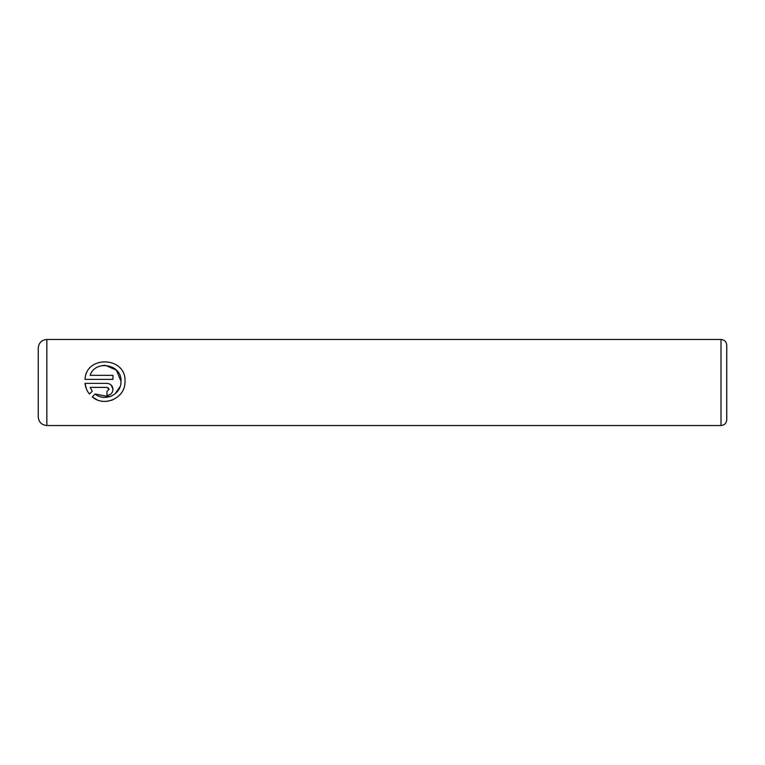 <?xml version="1.0" encoding="UTF-8"?>
<svg xmlns="http://www.w3.org/2000/svg" width="765" height="765" viewBox="0 0 765 765"><rect width="100%" height="100%" fill="white"/><g stroke="black" fill="none" stroke-linecap="round" stroke-linejoin="round"><path stroke-width="1.15" d="M113.105 399.674L110.514 400.621M107.655 401.223L105.025 401.405M96.897 399.713L92.278 396.882C103.973 407.372 124.896 398.307 124.982 382.5L125.011 381.353C126.33 356.71 86.149 354.817 85.02 379.354C86.101 354.836 126.33 356.7 125.011 381.353L124.982 382.5M120.966 382.5L121.004 381.353L120.966 382.5C120.679 394.864 104.499 402.007 95.128 394.023L109.491 396.748M109.519 396.739L111.537 395.983M115.18 393.726L120.153 386.516M108.974 389.375L106.966 391.384L106.966 395.39C110.648 395.008 112.656 393.009 112.981 389.375C112.646 385.742 110.638 383.734 106.966 383.361L85.02 383.361C85.46 387.386 86.933 390.953 89.438 394.042L92.297 391.192L90.098 387.367L106.966 387.367L108.974 389.375L108.381 387.951M111.241 385.139L112.981 389.375M726.75 345.206L726.75 419.794C726.406 423.274 724.493 425.187 721.013 425.531L721.013 339.469C724.493 339.813 726.406 341.726 726.75 345.206M38.25 382.5L38.25 348.075C38.757 342.844 41.626 339.976 46.856 339.469L46.856 425.531C41.626 425.024 38.757 422.156 38.25 416.925L38.25 382.5M85.02 379.354L112.981 379.354L112.981 375.338L90.098 375.338C95.434 359.311 122.046 364.274 121.004 381.353L116.404 370.117L105.274 365.316M95.128 394.023L92.278 396.882M86.455 389.06L85.02 383.361M110.332 394.358L109.299 394.922M108.161 395.276L106.966 395.39M90.098 387.367L92.297 391.192M105.254 365.316L102.443 365.517M721.013 339.469L46.856 339.469M721.013 425.531L46.856 425.531"/></g></svg>
